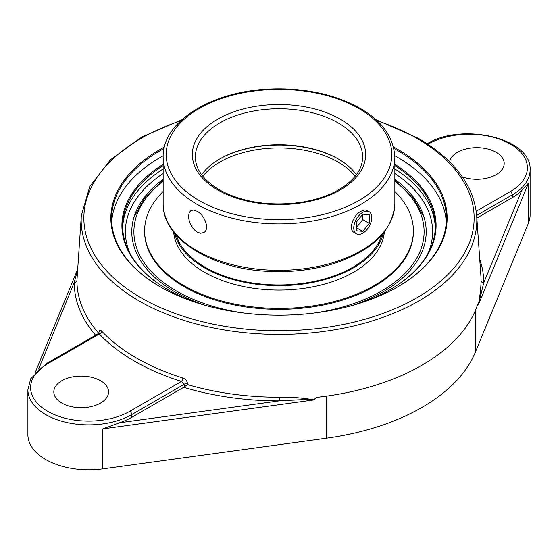 <?xml version="1.0" encoding="UTF-8"?>
<svg xmlns="http://www.w3.org/2000/svg" width="558" height="558" viewBox="0 0 558 558"><rect width="100%" height="100%" fill="white"/><g stroke="black" fill="none" stroke-linecap="round" stroke-linejoin="round"><path stroke-width="0.84" d="M394.855 165.573A156.331 90.257 180 0 1 435.331 226.171A156.331 90.257 180 0 1 389.812 289.839M168.188 289.839A156.331 90.257 180 0 1 122.669 226.171A156.331 90.257 180 0 1 163.145 165.573M362.623 302.324A157.091 90.696 0 0 0 390.077 289.686A157.091 90.696 0 0 0 390.084 289.679A157.091 90.696 0 0 0 394.855 164.296M163.145 164.296A157.091 90.696 0 0 0 167.916 289.679A157.091 90.696 0 0 0 195.377 302.324M446.288 222.14A167.393 96.646 0 0 0 397.366 157.216A167.393 96.646 0 0 0 394.834 155.78M163.166 155.78A167.393 96.646 0 0 0 111.712 222.14M393.948 148.47A167.393 96.646 180 0 1 397.366 150.388A167.393 96.646 180 0 1 446.393 218.722A167.393 96.646 180 0 1 397.631 286.903M160.369 286.903A167.393 96.646 180 0 1 111.607 218.722A167.393 96.646 180 0 1 164.052 148.47M164.373 147.075A168.153 97.085 0 0 0 160.097 286.749A168.153 97.085 0 0 0 397.903 286.749A168.153 97.085 0 0 0 393.627 147.075M478.415 304.752L528.454 183.115L521.681 190.62L483.758 282.801A2.706 2.204 0.1 0 1 481.066 280.716C480.989 287.482 480.082 295.51 478.345 304.794L483.758 282.801A204.758 118.219 0 0 0 479.74 259.344M98.808 333.356A202.066 116.657 180 0 1 76.934 280.43L81.328 215.569A197.839 114.223 0 0 0 199.611 324.805A197.839 114.223 0 0 0 418.891 300.95A197.839 114.223 0 0 0 476.671 215.569L480.898 275.861A202.066 116.657 180 0 1 481.066 280.716M99.171 333.558A2.706 1.465 2.9 0 0 99.171 333.531L99.331 333.97A2.706 1.939 136.8 0 0 101.702 331.145C100.126 329.68 99.184 330.245 98.878 332.84L98.85 333.405M183.749 387.301A204.758 118.219 0 0 0 279.258 400.874L119.586 422.762A60.815 35.112 180 0 0 131.716 417.342L183.749 387.301L187.488 384.581L187.516 384.016C187.307 381.121 185.73 379.105 182.801 377.968A201.717 116.462 180 0 1 101.702 331.145M279.251 397.233L279.258 400.874C290.397 400.463 303.936 399.012 313.45 399.995L313.749 399.821C302.764 397.868 291.262 397.01 279.251 397.233A202.066 116.657 180 0 1 187.488 384.581M313.603 399.974L316.372 397.387A202.205 116.741 0 0 0 421.981 365.204A202.205 116.741 0 0 0 477.725 304.229L478.38 304.842M76.934 280.43A2.706 2.204 0.1 0 1 74.242 282.508A204.758 118.219 0 0 0 95.592 335.219M77.499 270.177L74.242 282.508L38.628 369.068M129.805 411.274A2.706 1.562 60 0 1 131.716 414.58L184.384 384.176L181.51 381.421L129.805 411.274A58.109 33.55 180 0 1 47.625 411.274A58.109 33.55 180 0 1 47.625 363.823L99.331 333.97A204.416 118.017 0 0 0 181.51 381.421A2.706 1.053 107.4 0 0 182.801 377.968M184.245 386.945L184.384 384.176A2.706 1.465 -177.1 0 1 187.516 384.016M119.586 422.762L102.77 428.886L313.45 399.995M47.625 363.823A2.706 1.562 -120 0 0 46.272 363.69L30.732 378.729L27.9 389.756L27.9 434.724A60.815 35.112 0 0 0 102.77 468.88L326.444 438.211A200.685 115.869 0 0 0 475.332 352.251L528.454 223.116A60.815 35.112 0 0 0 530.1 214.997L530.1 170.037A60.815 35.112 0 0 1 512.286 194.861A2.706 1.562 -120 0 0 510.375 191.554L476.232 211.266M61.84 403.064A27.37 15.798 180 0 1 53.819 391.89A27.37 15.798 180 0 1 70.72 377.299A27.37 15.798 180 0 1 100.538 380.723A27.37 15.798 180 0 1 108.559 391.89A27.37 15.798 180 0 1 91.658 406.489A27.37 15.798 180 0 1 61.84 403.064M521.681 190.62A60.815 35.112 180 0 1 512.286 197.623L476.853 218.08M163.145 179.32A147.207 84.99 0 0 0 134.269 216.239A147.207 84.99 0 0 0 205.944 305.54M352.056 305.54A147.207 84.99 0 0 0 383.095 291.855A147.207 84.99 0 0 0 423.731 216.239A147.207 84.99 0 0 0 394.855 179.32M449.609 161.771A27.37 15.798 180 0 1 467.73 148.581A27.37 15.798 180 0 1 496.16 152.313A27.37 15.798 180 0 1 504.181 163.48A27.37 15.798 180 0 1 490.119 177.291A27.37 15.798 180 0 1 462.394 176.914M176.293 235.134A104.269 60.194 0 0 0 247.571 282.167A104.269 60.194 0 0 0 352.726 267.331A104.269 60.194 0 0 0 381.707 235.134M174.57 233.111A105.427 60.864 0 0 0 245.443 282.467A105.427 60.864 0 0 0 353.549 267.805A105.427 60.864 0 0 0 383.43 233.111M163.145 191.492A134.387 77.59 0 0 0 144.613 230.81L144.613 231.758A134.387 77.59 0 0 0 227.573 303.44A134.387 77.59 0 0 0 374.027 286.624A134.387 77.59 0 0 0 413.387 231.758L413.387 230.81A134.387 77.59 0 0 0 394.855 191.492M144.613 230.81A134.387 77.59 0 0 0 227.573 302.492A134.387 77.59 0 0 0 374.027 285.675A134.387 77.59 0 0 0 413.387 230.81M173.684 231.995A105.427 60.864 0 0 0 240.903 285.954A105.427 60.864 0 0 0 353.549 272.241A105.427 60.864 0 0 0 384.316 231.995M362.763 212.361A12.743 7.359 -60 0 1 369.138 211.733A12.743 7.359 -60 0 1 371.091 221.945A12.743 7.359 -60 0 1 362.763 233.174A12.743 7.359 -60 0 1 356.395 233.802A12.743 7.359 -60 0 1 354.442 223.591A12.743 7.359 -60 0 1 362.763 212.361M356.311 222.189L362.763 214.167L369.215 214.739L369.215 223.339L362.763 231.368L356.311 230.789L356.311 222.189M362.763 231.368L356.311 227.643L362.763 219.622L362.763 214.167M369.215 223.339L362.763 219.622M356.367 174.717A83.623 48.281 0 0 0 338.127 158.897L338.127 158.897A83.623 48.281 0 0 0 219.873 158.897A83.623 48.281 0 0 0 201.633 174.717M219.447 159.142A84.83 48.971 180 0 1 338.553 159.142M188.569 216.211L189.183 212.668L190.955 210.519L193.703 210.052L197.079 211.294C204.898 215.214 210.08 229.589 203.698 232.595L200.601 233.265L197.079 232.107C191.771 228.236 188.932 222.935 188.569 216.211M356.395 233.802L354.302 232.595C347.92 229.589 353.102 215.214 360.921 211.294L364.297 210.052L365.797 210.073L369.138 211.733M163.145 168.948A156.331 90.257 0 0 0 122.697 227.859M435.303 227.859A156.331 90.257 0 0 0 394.855 168.948M377.257 120.765A195.14 112.66 180 0 1 416.979 138.44A195.14 112.66 180 0 1 416.979 297.763A195.14 112.66 180 0 1 124.427 286.868A195.14 112.66 180 0 1 180.743 120.765M475.332 352.251L475.332 310.597M528.454 223.116L528.454 183.115M27.9 389.756A60.815 35.112 0 0 0 65.439 422.197A60.815 35.112 0 0 0 131.716 414.58L131.716 417.342M476.665 215.43L512.286 194.861L512.286 197.623M427.309 143.845A2.706 1.562 60 0 1 428.195 144.103A58.109 33.55 180 0 1 510.375 144.103A58.109 33.55 180 0 1 510.375 191.554M130.265 253.96A153.624 88.694 180 0 1 163.145 173.503M394.855 173.503A153.624 88.694 180 0 1 427.735 253.96M326.444 438.211L326.444 396.138M102.77 468.88L102.77 428.886M195.377 157.021A83.623 48.281 180 0 1 279 108.747A83.623 48.281 180 0 1 362.623 157.021C362.547 168.028 356.032 178.044 343.072 187.083C331.71 194.637 317.544 199.743 300.574 202.408C269.437 206.474 242.325 202.268 219.245 189.769C203.475 180.248 195.523 169.332 195.377 157.021M217.725 189.922A86.657 50.032 0 0 0 362.707 167.491A86.657 50.032 0 0 0 256.568 106.215A86.657 50.032 0 0 0 217.725 189.922M199.234 200.594A112.814 65.133 180 0 1 199.234 108.489A112.814 65.133 180 0 1 358.766 108.489A112.814 65.133 180 0 1 358.766 200.594A112.814 65.133 180 0 1 199.234 200.594M394.855 203.454A115.855 66.883 180 0 1 323.333 265.252A115.855 66.883 180 0 1 197.079 250.751A115.855 66.883 180 0 1 163.145 203.454C162.12 239.291 212.856 269.939 271.425 271.481C293.815 272.262 314.879 269.542 334.612 263.313C372.918 250.256 392.999 230.301 394.855 203.454L394.855 157.021C392.999 130.174 372.918 110.219 334.612 97.162C314.879 90.933 293.815 88.213 271.425 88.994C212.856 90.536 162.12 121.191 163.145 157.021A115.855 66.883 0 0 0 197.079 204.319A115.855 66.883 0 0 0 323.333 218.82A115.855 66.883 0 0 0 394.855 157.021M202.847 176.286A83.623 48.281 180 0 1 219.873 162.092A83.623 48.281 180 0 1 355.153 176.286M394.855 181.322A145.101 83.77 180 0 1 381.602 290.997A145.101 83.77 180 0 1 313.924 313.066M244.076 313.066A145.101 83.77 180 0 1 163.145 181.322M426.933 143.594L427.686 143.49M476.671 215.569C473.77 185.263 454.324 159.511 418.333 138.307L376.169 119.761M181.831 119.761L141.788 137.101L110.442 159.783L89.803 186.477L81.328 215.569M35.273 372.325L77.541 269.577M46.272 363.69L98.745 333.398M426.842 143.971C461.592 121.979 532.137 138.084 530.1 170.037M163.145 157.021L163.145 203.454M163.145 180.143L144.724 197.699L133.878 217.487M424.122 217.487L413.276 197.699L394.855 180.143"/></g></svg>
